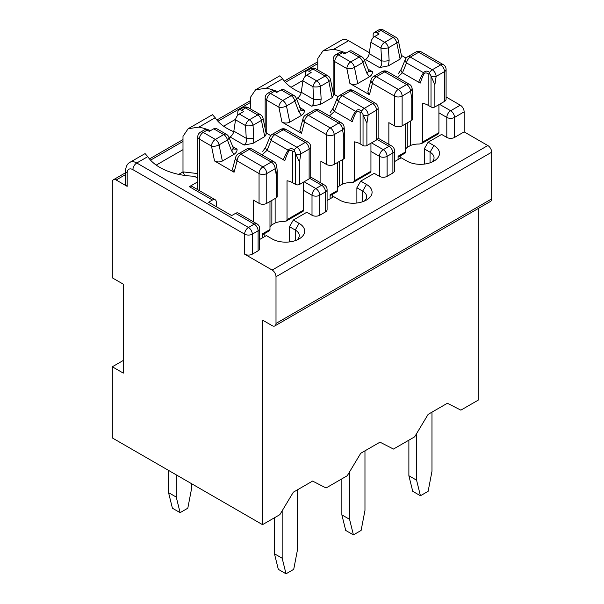 <?xml version="1.0" encoding="UTF-8"?>
<svg xmlns="http://www.w3.org/2000/svg" width="604" height="604" viewBox="0 0 604 604"><rect width="100%" height="100%" fill="white"/><g stroke="black" fill="none" stroke-linecap="round" stroke-linejoin="round"><path stroke-width="0.91" d="M216.308 206.689L216.308 202.242A5.444 3.148 -60 0 0 215.183 199.743L192.072 186.402A5.444 3.148 -60 0 0 189.346 186.674L212.457 200.015L208.607 202.242L231.709 215.583L235.568 213.355L254.246 224.144A5.444 3.148 60 0 1 258.097 230.811A5.444 3.141 0 0 0 259.69 228.591L259.69 248.599A5.444 3.141 180 0 1 258.097 250.826L258.097 230.811L252.321 234.148A5.444 3.148 60 0 0 248.463 227.474L136.776 162.997L147.784 156.64A52.48 30.298 0 0 0 194.352 176.225L197.765 178.195M259.69 239.456L266.372 235.59L272.155 238.927A19.064 11.008 180 0 0 299.108 238.927A19.064 11.008 180 0 0 299.108 223.367L293.333 220.03L289.482 226.696L289.482 241.925M293.333 220.03L306.817 212.246L312.011 215.251L312.011 195.235L303.54 190.343M210.539 130.63A52.48 30.298 0 0 0 198.942 127.104L188.131 128.743L212.472 114.692L215.183 117.727A52.48 30.298 0 0 0 233.725 131.68M197.765 181.812L189.346 186.674M188.131 128.743L182.997 136.315L182.997 149.656L156.225 165.111M312.011 215.251A5.444 3.141 180 0 0 319.72 215.251L325.496 211.913L325.496 191.898A5.444 3.141 0 0 0 327.089 189.679L327.089 209.686A5.444 3.141 180 0 1 325.496 211.913M244.612 254.163L244.612 234.148L132.925 169.664A8.169 4.719 -120 0 0 127.15 173.001L127.15 186.342L116.172 180.007A5.444 3.148 -120 0 0 113.446 179.735A5.444 3.148 -120 0 0 112.321 182.227L112.321 277.84L123.299 284.182L123.299 373.121L112.321 366.787L112.321 437.938L262.521 524.657L262.521 320.09L272.155 325.647A5.444 3.148 -120 0 0 274.873 325.918A5.444 3.148 -120 0 0 276.005 323.427L276.005 276.73A5.444 3.148 -120 0 0 272.155 270.056L244.612 254.163A5.444 3.141 180 0 0 252.321 254.163L258.097 250.826M262.521 524.657L279.856 514.653L293.333 492.192L312.593 481.078L326.069 487.972L347.255 475.741L360.731 453.279L379.992 442.166L393.468 449.059L414.654 436.828L428.13 414.367L447.39 403.253L460.867 410.146L478.202 400.142L478.202 208.531M112.321 366.787L123.299 360.445M327.089 200.543L333.77 196.678L339.554 200.015A19.064 11.008 180 0 0 366.507 200.015A19.064 11.008 180 0 0 366.507 184.454L360.731 181.117L356.881 187.784L356.881 203.012M360.731 181.117L374.216 173.333L379.41 176.338L379.41 156.323L370.939 151.43M277.938 91.725A52.48 30.298 0 0 0 266.341 88.192L255.53 89.83L279.871 75.779L282.581 78.814A52.48 30.298 0 0 0 301.124 92.767M255.53 89.83L250.396 97.403L250.396 108.901M379.41 176.338A5.444 3.141 180 0 0 387.111 176.338L392.894 173.001L392.894 152.986A5.444 3.141 0 0 0 394.488 150.766L394.488 170.773A5.444 3.141 180 0 1 392.894 173.001M394.488 161.63L401.169 157.772L406.953 161.102A19.064 11.008 180 0 0 433.906 161.102A19.064 11.008 180 0 0 433.906 145.541L428.13 142.204L424.28 148.878L424.28 164.099M428.13 142.204L441.615 134.42L446.809 137.425L446.809 117.41L438.912 112.85M446.809 137.425A5.444 3.141 180 0 0 454.51 137.425L464.144 131.868L464.144 111.853A5.444 3.148 -120 0 0 460.293 105.179L446.092 96.987M369.354 52.676L348.599 40.702A13.62 7.86 -120 0 0 341.796 40.023L322.929 50.917L317.787 58.49L317.787 69.989M346.017 53.084A52.48 30.298 0 0 0 333.74 49.279L322.929 50.917M274.873 325.918L490.554 201.396A5.444 3.148 -120 0 0 491.679 198.905L491.679 152.208A5.444 3.148 -120 0 0 487.828 145.541L464.144 131.868M127.15 186.342A5.444 3.141 180 0 1 125.557 184.122L125.557 170.773A5.444 3.141 180 0 0 127.15 173.001M223.623 126.198L235.643 119.252M291.022 87.286L303.042 80.34M132.925 169.664A5.444 3.148 -60 0 1 136.776 162.997A13.62 7.86 -120 0 0 129.966 162.317L145.073 153.597L147.784 156.64M430.056 162.823L430.056 152.208A13.62 7.86 180 0 1 434.042 157.772A13.62 7.86 180 0 1 431.656 162.219M433.906 145.541L430.056 152.208L424.28 148.878M362.657 201.736L362.657 191.121A13.62 7.86 180 0 1 366.643 196.678A13.62 7.86 180 0 1 364.257 201.124M366.507 184.454L362.657 191.121L356.881 187.784M295.258 240.649L295.258 230.033A13.62 7.86 180 0 1 299.252 235.59A13.62 7.86 180 0 1 296.858 240.037M299.108 223.367L295.258 230.033L289.482 226.696M212.457 200.015A5.444 3.148 -60 0 1 215.183 199.743M252.321 254.163L252.321 234.148A5.444 3.141 0 0 1 244.612 234.148A5.444 3.148 -60 0 1 248.463 227.474L254.246 224.144A5.444 3.148 -60 0 1 256.964 223.873L238.286 213.091A5.444 3.148 120 0 0 235.568 213.355M182.997 149.656L182.997 171.891L178.686 174.375M184.605 175.417L182.997 171.891L197.765 173.575M431.981 412.147L431.981 471.294L428.13 491.309L420.429 495.756L412.728 491.309L408.878 475.741L416.579 480.188L420.429 495.756M416.579 433.619L416.579 480.188M408.878 440.165L408.878 475.741M444.499 101.404A5.444 3.141 -0 0 0 446.092 99.177L446.092 69.385A5.444 3.141 -0 0 1 444.499 71.604A5.444 3.148 -120 0 0 440.648 64.938A5.444 3.148 -60 0 1 443.374 64.666L421.418 51.989A5.444 3.148 -60 0 0 418.693 52.261A5.444 3.148 -120 0 0 415.975 51.989L407.594 56.829A5.444 3.148 -120 0 1 410.32 57.093L418.693 52.261L440.648 64.938L432.275 69.77A5.444 3.148 -120 0 1 436.126 76.444L444.499 71.604L444.499 101.404L434.872 106.961L434.872 84.749L436.126 76.444A5.444 2.499 -171.4 0 1 431.203 76.565L431.022 75.991A3.08 1.774 60 0 0 429.776 74.058L429.663 72.45C427.292 70.6 425.269 70.698 423.593 72.744A2.726 1.85 37.9 0 0 424.295 73.484C423.004 75.56 421.645 78.769 420.218 83.103A2.726 1.593 21.5 0 1 418.7 82.227C420.407 77.908 422.037 74.745 423.593 72.744L406.537 62.899A5.444 3.216 22.4 0 1 405.284 59.464L401.184 69.4L398.195 73.93M407.239 122.914L407.239 147.376L410.509 145.481A13.62 7.86 -0 0 1 419.146 144.062L421.471 143.578L422.407 142.174L422.407 103.261A13.62 7.86 -0 0 1 428.13 105.292L431.022 106.961A2.726 1.57 -0 0 0 434.872 106.961M369.172 71.619L372.442 71.665C372.585 73.65 371.573 75.364 369.414 76.821L357.749 83.556C355.175 84.764 352.562 84.741 349.912 83.48L369.437 94.752L372.479 83.39L394.435 96.066L394.435 125.858A5.444 3.141 -0 0 0 402.136 125.858L411.762 120.302A2.726 1.57 -0 0 0 412.562 119.192L412.562 92.578M394.435 125.858L388.848 122.635L388.848 144.364M438.912 104.628L438.912 132.646A2.726 1.57 -120 0 1 438.353 133.892L421.494 143.624M335.862 54.662L339.81 52.382A5.444 3.148 60 0 1 342.536 52.646L344.65 53.869L349.082 51.317A5.444 3.148 -60 0 1 351.807 51.046L361.819 56.829A5.444 3.148 120 0 0 359.093 57.093L350.72 61.933L338.587 54.926A5.444 3.148 -120 0 0 335.862 54.662A5.444 5.444 0 0 0 333.144 59.373A5.444 3.141 180 0 0 334.737 61.6L346.87 68.607L349.912 83.48M373.151 37.788L373.151 34.972A5.444 3.148 60 0 1 374.284 32.48A5.444 3.148 60 0 1 377.002 32.752L379.123 33.975L374.691 36.527L384.71 42.31A5.444 3.148 120 0 0 380.928 48.109L381.615 60.815C382.136 63.956 381.434 66.213 379.508 67.58L388.447 65.828L400.112 59.101L401.63 56.527L398.421 40.83A5.444 2.227 168.4 0 1 396.805 42.922L400.112 59.101M401.396 55.394L406.092 58.105M364.363 60.06L365.42 59.449L379.508 67.58M369.437 94.752L367.813 91.936L371.067 79.758A5.444 3.85 15 0 0 372.479 83.39A5.444 3.148 120 0 1 376.33 76.723A5.444 3.148 -120 0 0 373.604 76.451A5.444 5.444 0 0 0 371.067 79.758M365.42 59.449A5.444 3.148 -60 0 0 369.203 53.65L370.909 42.325A5.444 3.148 -60 0 1 374.691 36.527M369.414 76.821L366.915 73.28A5.444 2.756 -20.9 0 0 368.297 70.358M398.421 40.83A5.444 5.444 0 0 0 395.809 37.206L383.676 30.2A5.444 3.148 120 0 0 380.95 30.472L393.083 37.471A5.444 3.148 -120 0 1 396.805 42.922L388.425 47.754L389.119 60.46L388.447 65.828M405.359 124.001L405.359 152.019L398.089 156.209L398.089 159.547M400.21 158.323L400.21 155.907M401.169 69.437A5.444 3.216 22.4 0 0 402.43 72.835L397.432 77.388M411.762 87.112A3.08 1.774 -120 0 0 410.524 85.179L406.643 82.597M431.203 76.565L434.872 84.749M412.17 88.886L412.509 92.571L411.762 98.09L411.762 120.302M406.869 82.839L387.428 71.612A5.444 3.148 120 0 0 384.71 71.884L376.33 76.723L398.285 89.392A5.444 3.148 -120 0 1 402.136 96.066L410.509 91.227A5.444 3.677 -10.3 0 0 412.019 88.048A5.444 3.677 -10.3 0 0 411.936 87.693M412.026 88.063A5.444 5.444 0 0 0 409.769 84.53L409.27 84.228A5.444 3.148 120 0 0 406.658 84.56L398.285 89.392A5.444 3.148 120 0 0 394.435 96.066A5.444 3.141 180 0 0 402.136 96.066L402.136 125.858M366.915 73.28L362.815 62.544A5.444 2.756 -20.9 0 0 364.182 59.6A5.444 5.444 0 0 0 361.819 56.829M395.809 37.206A5.444 3.148 120 0 0 393.083 37.471L384.71 42.31A5.444 3.148 -120 0 1 388.425 47.754A5.444 1.616 176.9 0 1 380.928 48.109L370.909 42.325M389.119 60.46A5.444 1.616 176.9 0 1 381.615 60.815L369.203 53.65M410.509 145.481L410.509 121.027M428.13 105.292L428.13 73.809C426.59 72.774 425.314 72.661 424.295 73.484M407.239 147.376A13.62 7.86 -0 0 0 405.359 149.573M405.359 152.019C405.209 153.25 405.012 153.363 404.771 152.359M429.776 74.058L428.13 73.809M309.127 178.89A5.444 3.141 -0 0 0 310.72 176.67L310.72 146.87A5.444 3.141 -0 0 1 309.127 149.097A5.444 3.148 -120 0 0 305.277 142.423A5.444 3.148 -60 0 1 307.995 142.159L286.047 129.482A5.444 3.148 -60 0 0 283.321 129.754A5.444 3.148 -120 0 0 280.596 129.482L272.223 134.315A5.444 3.148 -120 0 1 274.941 134.586L283.321 129.754L305.277 142.423L296.896 147.263A5.444 3.148 -120 0 1 300.747 153.929L309.127 149.097L309.127 178.89L299.493 184.454L299.493 162.242L300.747 153.929A5.444 2.499 -171.4 0 1 295.832 154.058L295.643 153.484A3.08 1.774 60 0 0 294.405 151.551L294.291 149.943C291.921 148.093 289.897 148.191 288.214 150.23A2.726 1.85 37.9 0 0 288.923 150.97C287.625 153.054 286.266 156.262 284.846 160.596A2.726 1.593 21.5 0 1 283.329 159.713C285.035 155.402 286.666 152.238 288.214 150.23L271.158 140.385A5.444 3.216 22.4 0 1 269.913 136.957L265.805 146.893L262.816 151.423M271.86 200.407L271.86 224.862L275.137 222.974A13.62 7.86 -0 0 1 283.767 221.547L286.092 221.072L287.028 219.667L287.028 180.755A13.62 7.86 -0 0 1 292.759 182.785L295.643 184.454A2.726 1.57 -0 0 0 299.493 184.454M233.801 149.105L237.07 149.15C237.206 151.136 236.194 152.857 234.035 154.314L222.37 161.049C219.796 162.257 217.183 162.227 214.533 160.966L234.065 172.246L237.108 160.883L259.056 173.552L259.056 203.352A5.444 3.141 -0 0 0 266.757 203.352L276.39 197.795A2.726 1.57 -0 0 0 277.183 196.678L277.183 170.071M259.056 203.352L253.476 200.128L253.476 221.857M303.54 182.114L303.54 210.132A2.726 1.57 -120 0 1 302.974 211.377L286.115 221.117M200.49 132.148L204.439 129.868A5.444 3.148 60 0 1 207.164 130.139L209.278 131.362L213.71 128.803A5.444 3.148 -60 0 1 216.428 128.539L226.447 134.315A5.444 3.148 120 0 0 223.722 134.586L215.349 139.426L203.216 132.419A5.444 3.148 -120 0 0 200.49 132.148A5.444 5.444 0 0 0 197.765 136.866A5.444 3.141 180 0 0 199.365 139.094L211.491 146.093L214.533 160.966M237.78 115.281L237.78 112.465A5.444 3.148 60 0 1 238.905 109.973A5.444 3.148 60 0 1 241.63 110.238L243.752 111.461L239.32 114.02L249.331 119.803A5.444 3.148 120 0 0 245.549 125.602L246.243 138.308C246.764 141.449 246.062 143.699 244.137 145.073L253.076 143.322L264.741 136.587L266.258 134.02L263.05 118.324A5.444 2.227 168.4 0 1 261.426 120.407L264.741 136.587M266.024 132.888L270.72 135.598M228.984 137.553L230.048 136.942L244.137 145.073M234.065 172.246L232.434 169.422L235.696 157.251A5.444 3.85 15 0 0 237.108 160.883A5.444 3.148 120 0 1 240.958 154.209A5.444 3.148 -120 0 0 238.233 153.937A5.444 5.444 0 0 0 235.696 157.251M230.048 136.942A5.444 3.148 -60 0 0 233.831 131.143L235.537 119.818A5.444 3.148 -60 0 1 239.32 114.02M234.035 154.314L231.543 150.766A5.444 2.756 -20.9 0 0 232.917 147.852M263.05 118.324A5.444 5.444 0 0 0 260.43 114.692L248.304 107.693A5.444 3.148 120 0 0 245.579 107.957L257.712 114.964A5.444 3.148 -120 0 1 261.426 120.407L253.053 125.247L253.748 137.954L253.076 143.322M269.98 201.487L269.98 229.505L262.717 233.703L262.717 237.704M264.831 236.481L264.831 233.401M265.798 146.923A5.444 3.216 22.4 0 0 267.059 150.321L262.053 154.881M276.39 164.605A3.08 1.774 -120 0 0 275.145 162.672L271.264 160.09M295.832 154.058L299.493 162.242M271.498 160.332L252.057 149.105A5.444 3.148 120 0 0 249.331 149.377L240.958 154.209L262.906 166.885A5.444 3.148 -120 0 1 266.757 173.552L275.137 168.72A5.444 3.677 -10.3 0 0 276.647 165.534L277.13 170.064L276.39 175.583L276.39 197.795M276.647 165.556A5.444 5.444 0 0 0 274.39 162.023L273.891 161.713A5.444 3.148 120 0 0 271.287 162.046L262.906 166.885A5.444 3.148 120 0 0 259.056 173.552A5.444 3.141 180 0 0 266.757 173.552L266.757 203.352M231.543 150.766L227.444 140.03A5.444 2.756 -20.9 0 0 228.81 137.093A5.444 5.444 0 0 0 226.447 134.315M260.43 114.692A5.444 3.148 120 0 0 257.712 114.964L249.331 119.803A5.444 3.148 -120 0 1 253.053 125.247A5.444 1.616 176.9 0 1 245.549 125.602L235.537 119.818M253.748 137.954A5.444 1.616 176.9 0 1 246.243 138.308L233.831 131.143M275.137 222.974L275.137 198.512M292.759 182.785L292.759 151.294C291.219 150.26 289.943 150.154 288.923 150.97M271.86 224.862A13.62 7.86 -0 0 0 269.98 227.066M269.98 229.505C269.829 230.743 269.633 230.856 269.392 229.845M294.405 151.551L292.759 151.294M297.568 489.746L297.568 549.338L293.718 569.353L286.017 573.8L278.316 569.353L274.465 553.785L282.166 558.232L286.017 573.8M282.166 510.803L282.166 558.232M274.465 517.764L274.465 553.785M168.554 470.403L168.554 492.637L172.404 508.206L180.105 512.653L187.806 508.206L191.657 488.191L191.657 483.744M176.255 474.85L176.255 497.084L180.105 512.653M176.255 497.084L168.554 492.637M376.526 139.977A5.444 3.141 -0 0 0 378.119 137.757L378.119 107.957A5.444 3.141 -0 0 1 376.526 110.185A5.444 3.148 -120 0 0 372.676 103.51A5.444 3.148 -60 0 1 375.394 103.246L353.446 90.57A5.444 3.148 -60 0 0 350.72 90.842A5.444 3.148 -120 0 0 347.995 90.57L339.622 95.409A5.444 3.148 -120 0 1 342.34 95.674L350.72 90.842L372.676 103.51L364.295 108.35A5.444 3.148 -120 0 1 368.146 115.017L376.526 110.185L376.526 139.977L366.892 145.541L366.892 123.329L368.146 115.017A5.444 2.499 -171.4 0 1 363.231 115.145L363.042 114.571A3.08 1.774 60 0 0 361.804 112.638L361.69 111.03C359.32 109.181 357.296 109.279 355.613 111.325A2.726 1.85 37.9 0 0 356.322 112.057C355.024 114.141 353.665 117.35 352.245 121.683A2.726 1.593 21.5 0 1 350.728 120.8C352.434 116.489 354.065 113.325 355.613 111.325L338.557 101.472A5.444 3.216 22.4 0 1 337.311 98.044L333.204 107.98L330.214 112.51M339.259 161.495L339.259 185.949L342.536 184.061A13.62 7.86 -0 0 1 351.166 182.635L353.491 182.159L354.427 180.755L354.427 141.842A13.62 7.86 -0 0 1 360.158 143.873L363.042 145.541A2.726 1.57 -0 0 0 366.892 145.541M301.2 110.192L304.461 110.238C304.605 112.223 303.593 113.945 301.434 115.402L289.769 122.136C287.194 123.344 284.582 123.322 281.932 122.061L301.464 133.333L304.507 121.97L326.454 134.647L326.454 164.439A5.444 3.141 -0 0 0 334.155 164.439L343.789 158.882A2.726 1.57 -0 0 0 344.582 157.765L344.582 131.159M326.454 164.439L320.875 161.215L320.875 182.944M370.939 143.201L370.939 171.219A2.726 1.57 -120 0 1 370.373 172.465L353.514 182.204M267.889 93.235L271.838 90.955A5.444 3.148 60 0 1 274.556 91.227L276.677 92.45L281.109 89.898A5.444 3.148 -60 0 1 283.827 89.626L293.846 95.409A5.444 3.148 120 0 0 291.12 95.674L282.74 100.513L270.615 93.507A5.444 3.148 -120 0 0 267.889 93.235A5.444 5.444 0 0 0 265.164 97.954A5.444 3.141 180 0 0 266.757 100.181L278.889 107.18L281.932 122.061M305.179 76.368L305.179 73.552A5.444 3.148 60 0 1 306.303 71.061A5.444 3.148 60 0 1 309.029 71.325L311.151 72.548L306.719 75.107L316.73 80.891A5.444 3.148 120 0 0 312.947 86.689L313.642 99.396C314.163 102.537 313.461 104.794 311.536 106.161L320.475 104.409L332.14 97.674L333.657 95.107L330.441 79.411A5.444 2.227 168.4 0 1 328.825 81.495L332.14 97.674M333.423 93.975L338.119 96.685M296.383 98.641L297.447 98.029L311.536 106.161M301.464 133.333L299.833 130.517L303.095 118.339A5.444 3.85 15 0 0 304.507 121.97A5.444 3.148 120 0 1 308.357 115.296A5.444 3.148 -120 0 0 305.632 115.032A5.444 5.444 0 0 0 303.095 118.339M297.447 98.029A5.444 3.148 -60 0 0 301.23 92.231L302.936 80.906A5.444 3.148 -60 0 1 306.719 75.107M301.434 115.402L298.942 111.853A5.444 2.756 -20.9 0 0 300.316 108.939M330.441 79.411A5.444 5.444 0 0 0 327.829 75.779L315.703 68.78A5.444 3.148 120 0 0 312.978 69.045L325.111 76.051A5.444 3.148 -120 0 1 328.825 81.495L320.452 86.334L321.139 99.041L320.475 104.409M337.379 162.574L337.379 190.592L330.116 194.79L330.116 198.792M332.23 197.568L332.23 194.488M333.197 108.01A5.444 3.216 22.4 0 0 334.457 111.415L329.452 115.968M343.789 125.692A3.08 1.774 -120 0 0 342.543 123.76L338.678 121.17M363.231 115.145L366.892 123.329M338.897 121.419L319.456 110.192A5.444 3.148 120 0 0 316.73 110.464L308.357 115.296L330.305 127.972A5.444 3.148 -120 0 1 334.155 134.647L342.536 129.807A5.444 3.677 -10.3 0 0 344.046 126.629L344.529 131.151L343.789 136.67L343.789 158.882M344.046 126.644A5.444 5.444 0 0 0 341.788 123.11L341.29 122.808A5.444 3.148 120 0 0 338.685 123.133L330.305 127.972A5.444 3.148 120 0 0 326.454 134.647A5.444 3.141 180 0 0 334.155 134.647L334.155 164.439M298.942 111.853L294.843 101.117A5.444 2.756 -20.9 0 0 296.209 98.18A5.444 5.444 0 0 0 293.846 95.409M327.829 75.779A5.444 3.148 120 0 0 325.111 76.051L316.73 80.891A5.444 3.148 -120 0 1 320.452 86.334A5.444 1.616 176.9 0 1 312.947 86.689L302.936 80.906M321.139 99.041A5.444 1.616 176.9 0 1 313.642 99.396L301.23 92.231M342.536 184.061L342.536 159.599M360.158 143.873L360.158 112.389C358.617 111.347 357.341 111.242 356.322 112.057M339.259 185.949A13.62 7.86 -0 0 0 337.379 188.154M337.379 190.592C337.228 191.83 337.032 191.944 336.79 190.94M361.804 112.638L360.158 112.389M364.967 450.833L364.967 510.425L361.117 530.44L353.416 534.887L345.714 530.44L341.864 514.872L349.565 519.319L353.416 534.887M349.565 471.89L349.565 519.319M341.864 478.851L341.864 514.872M319.72 215.251L319.72 195.235A5.444 3.141 0 0 1 312.011 195.235A5.444 3.148 -60 0 1 315.862 188.561L304.122 181.781M315.862 188.561L321.645 185.232A5.444 3.148 60 0 1 325.496 191.898L319.72 195.235A5.444 3.148 60 0 0 315.862 188.561M309.814 178.399L321.645 185.232A5.444 3.148 -60 0 1 324.363 184.96L310.675 177.055M198.942 127.104L215.183 117.727M387.111 176.338L387.111 156.323A5.444 3.141 0 0 1 379.41 156.323A5.444 3.148 -60 0 1 383.261 149.656L371.513 142.869M383.261 149.656L389.044 146.319A5.444 3.148 60 0 1 392.894 152.986L387.111 156.323A5.444 3.148 60 0 0 383.261 149.656M377.213 139.494L389.044 146.319A5.444 3.148 -60 0 1 391.762 146.047L378.074 138.142M266.341 88.192L282.581 78.814M454.51 137.425L454.51 117.41A5.444 3.141 0 0 1 446.809 117.41A5.444 3.148 -60 0 1 450.659 110.743L439.493 104.296M464.144 111.853L454.51 117.41A5.444 3.148 60 0 0 450.659 110.743L460.293 105.179M333.74 49.279L348.599 40.702M276.005 323.427L491.679 198.905M276.005 276.73L491.679 152.208M272.155 270.056L487.828 145.541M116.172 180.007L125.557 174.586M150.539 160.166L182.997 141.427M217.938 121.253L250.396 102.514M285.337 82.34L317.787 63.601M422.407 142.174L438.912 132.646M342.536 52.646L338.587 54.926A5.444 3.148 -60 0 0 334.737 61.6L334.737 94.73M349.082 51.317L359.093 57.093A5.444 3.148 -120 0 1 362.815 62.544L354.442 67.376A5.444 3.148 -120 0 0 350.72 61.933A5.444 3.148 -60 0 0 346.87 68.607A5.444 2.227 -11.6 0 0 354.442 67.376L357.749 83.556M367.761 68.962L372.442 71.665M411.762 98.09L410.509 91.227A5.444 3.148 -120 0 0 406.658 84.56L384.71 71.884A5.444 3.148 -120 0 0 381.985 71.612L373.604 76.451M383.676 30.2A5.444 5.444 0 0 0 378.232 30.2A5.444 3.148 -120 0 1 380.95 30.472L377.002 32.752M418.7 82.227L402.43 72.835L406.537 62.899A5.444 3.148 120 0 1 410.32 57.093L432.275 69.77A5.444 3.148 120 0 0 429.663 72.45M431.022 106.961L431.022 75.991M287.028 219.667L303.54 210.132M207.164 130.139L203.216 132.419A5.444 3.148 -60 0 0 199.365 139.094L199.365 190.615M213.71 128.803L223.722 134.586A5.444 3.148 -120 0 1 227.444 140.03L219.063 144.869A5.444 3.148 -120 0 0 215.349 139.426A5.444 3.148 -60 0 0 211.491 146.093A5.444 2.227 -11.6 0 0 219.063 144.869L222.37 161.049M232.389 146.447L237.07 149.15M276.39 175.583L275.137 168.72A5.444 3.148 -120 0 0 271.287 162.046L249.331 149.377A5.444 3.148 -120 0 0 246.613 149.105L238.233 153.937M248.304 107.693A5.444 5.444 0 0 0 242.853 107.693A5.444 3.148 -120 0 1 245.579 107.957L241.63 110.238M283.329 159.713L267.059 150.321L271.158 140.385A5.444 3.148 120 0 1 274.941 134.586L296.896 147.263A5.444 3.148 120 0 0 294.291 149.943M295.643 184.454L295.643 153.484M354.427 180.755L370.939 171.219M274.556 91.227L270.615 93.507A5.444 3.148 -60 0 0 266.757 100.181L266.757 133.31M281.109 89.898L291.12 95.674A5.444 3.148 -120 0 1 294.843 101.117L286.462 105.957A5.444 3.148 -120 0 0 282.74 100.513A5.444 3.148 -60 0 0 278.889 107.18A5.444 2.227 -11.6 0 0 286.462 105.957L289.769 122.136M299.78 107.535L304.461 110.238M343.789 136.67L342.536 129.807A5.444 3.148 -120 0 0 338.685 123.133L316.73 110.464A5.444 3.148 -120 0 0 314.005 110.192L305.632 115.032M315.703 68.78A5.444 5.444 0 0 0 310.252 68.78A5.444 3.148 -120 0 1 312.978 69.045L309.029 71.325M350.728 120.8L334.457 111.415L338.557 101.472A5.444 3.148 120 0 1 342.34 95.674L364.295 108.35A5.444 3.148 120 0 0 361.69 111.03M363.042 145.541L363.042 114.571M113.446 179.735L125.557 172.744M149.475 158.935L182.997 139.584M216.874 120.022L250.396 100.672M284.273 81.11L317.787 61.759M394.488 150.766A5.444 5.444 0 0 0 391.762 146.047M327.089 189.679A5.444 5.444 0 0 0 324.363 184.96M259.69 228.591A5.444 5.444 0 0 0 256.964 223.873M129.966 162.317C127.323 163.676 125.851 166.493 125.557 170.773M378.232 30.2L374.284 32.48M446.092 69.385A5.444 5.444 0 0 0 443.374 64.666M421.418 51.989A5.444 5.444 0 0 0 415.975 51.989M412.019 88.025L412.177 88.879M333.144 92.601L333.144 59.373M407.594 56.829A5.444 5.444 0 0 0 405.284 59.464M387.428 71.612A5.444 5.444 0 0 0 381.985 71.612M369.18 71.566L364.182 59.6M398.089 157.131L405.141 153.061M242.853 107.693L238.905 109.973M310.72 146.87A5.444 5.444 0 0 0 307.995 142.159M286.047 129.482A5.444 5.444 0 0 0 280.596 129.482M197.765 189.694L197.765 136.866M272.223 134.315A5.444 5.444 0 0 0 269.913 136.957M252.057 149.105A5.444 5.444 0 0 0 246.613 149.105M233.808 149.06L228.81 137.093M262.717 234.624L269.769 230.554M310.252 68.78L306.303 71.061M378.119 107.957A5.444 5.444 0 0 0 375.394 103.246M353.446 90.57A5.444 5.444 0 0 0 347.995 90.57M265.164 128.682L265.164 97.954M339.622 95.409A5.444 5.444 0 0 0 337.311 98.044M319.456 110.192A5.444 5.444 0 0 0 314.005 110.192M301.207 110.147L296.209 98.18M338.663 121.177L339.78 121.97L338.663 121.177M330.116 195.711L337.168 191.642"/></g></svg>
